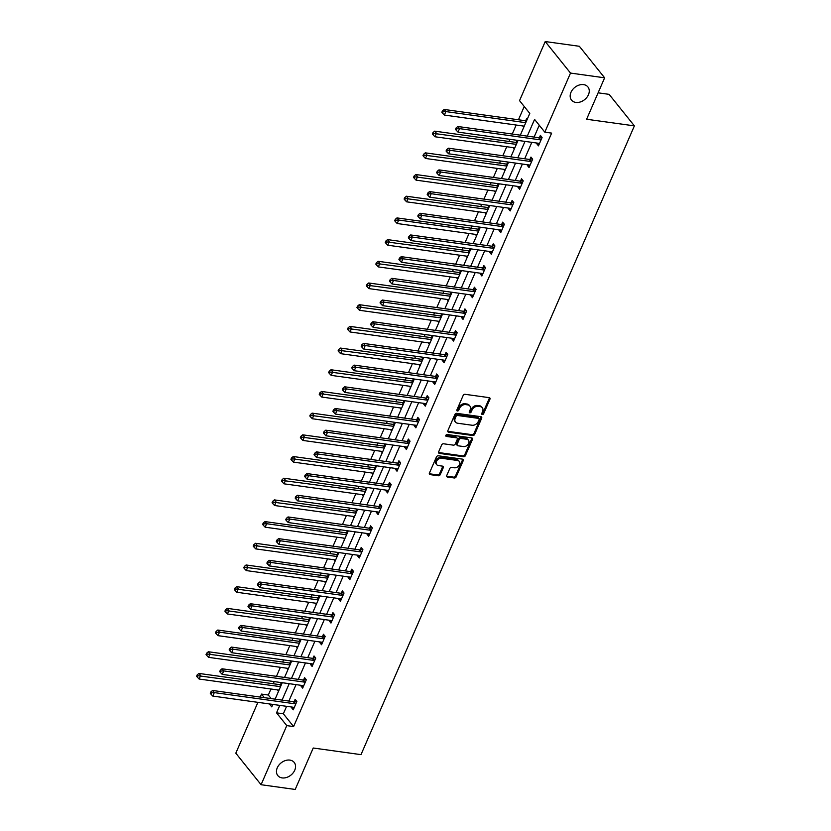 <?xml version="1.0" encoding="UTF-8"?>
<svg xmlns="http://www.w3.org/2000/svg" width="831" height="831" viewBox="0 0 831 831"><rect width="100%" height="100%" fill="white"/><g stroke="black" fill="none" stroke-linecap="round" stroke-linejoin="round"><path stroke-width="1.25" d="M482.292 414.534A1.132 0.841 141.3 0 0 483.642 413.713L489.947 399.202A1.61 1.205 141.3 0 0 489.199 397.654L465.09 394.31A1.61 1.205 141.3 0 0 463.158 395.483L456.853 409.995A1.132 0.841 141.3 0 0 458.722 410.254L459.543 408.374A5.152 3.854 141.3 0 1 465.724 404.604L467.739 404.884A5.152 3.854 141.3 0 1 469.858 406.016A5.152 3.854 141.3 0 1 470.128 409.839L469.307 411.719A1.132 0.841 141.3 0 0 471.187 411.979L471.998 410.099A5.152 3.854 141.3 0 1 478.189 406.328L480.193 406.608A5.152 3.854 141.3 0 1 482.323 407.751A5.152 3.854 141.3 0 1 482.582 411.574L481.772 413.443A1.132 0.841 141.3 0 0 482.292 414.534M481.689 413.693A1.132 0.841 141.3 0 0 482.956 412.851L489.262 398.35A1.61 1.205 141.3 0 0 489.386 397.696M456.77 410.234A1.132 0.841 141.3 0 0 458.037 409.403L458.857 407.522L459.543 408.374M469.235 411.958A1.132 0.841 141.3 0 0 470.502 411.127L471.312 409.247L471.998 410.099M289.874 760.105A10.512 7.843 141.3 0 0 278.852 765.164A10.512 7.843 141.3 0 0 277.803 775.583A10.512 7.843 141.3 0 0 282.135 777.909A10.512 7.843 141.3 0 0 293.156 772.851A10.512 7.843 141.3 0 0 294.205 762.432A10.512 7.843 141.3 0 0 289.874 760.105M583.58 84.617A10.512 7.843 141.3 0 0 572.559 89.675A10.512 7.843 141.3 0 0 571.52 100.094A10.512 7.843 141.3 0 0 575.841 102.421A10.512 7.843 141.3 0 0 586.873 97.362A10.512 7.843 141.3 0 0 587.912 86.943A10.512 7.843 141.3 0 0 583.58 84.617M446.766 475.488A1.61 1.205 141.3 0 0 447.514 477.036L454.277 477.981A1.61 1.205 141.3 0 0 456.209 476.797L463.21 460.696A1.61 1.205 141.3 0 0 462.472 459.138L438.353 455.793A1.61 1.205 141.3 0 0 436.42 456.977L429.419 473.078A1.61 1.205 141.3 0 0 430.167 474.626L438.332 475.768A1.61 1.205 141.3 0 0 440.264 474.584L443.266 467.697A1.61 1.205 141.3 0 0 442.518 466.139L438.467 465.578A4.311 3.22 141.3 0 1 436.69 464.622A4.311 3.22 141.3 0 1 437.116 460.353A4.311 3.22 141.3 0 1 441.645 458.276L457.517 460.478A4.311 3.22 141.3 0 1 459.294 461.434A4.311 3.22 141.3 0 1 458.868 465.713A4.311 3.22 141.3 0 1 454.339 467.78L451.7 467.417A1.61 1.205 141.3 0 0 449.758 468.591L446.766 475.488M520.331 135.173L529.783 113.421L519.541 100.644L545.229 41.55L579.352 46.287L604.636 77.813L586.613 119.249L634.385 125.876L360.997 754.641L313.225 748.014L295.202 789.45L261.079 784.713L235.807 753.187L257.911 702.34M604.636 77.813L570.513 73.076L544.814 132.171L534.572 119.394L527.29 136.139M286.602 706.319L283.35 713.787L293.603 726.564L551.639 133.116L544.814 132.171M293.603 726.564L286.778 725.619L261.079 784.713M472.735 435.527A1.61 1.205 141.3 0 0 474.667 434.353L481.668 418.242A1.61 1.205 141.3 0 0 480.92 416.695L456.811 413.35A1.61 1.205 141.3 0 0 454.879 414.524L447.867 430.635A1.61 1.205 141.3 0 0 448.615 432.182L472.735 435.527L472.05 434.675A1.61 1.205 141.3 0 0 473.982 433.502L480.983 417.391A1.61 1.205 141.3 0 0 481.107 416.736M472.444 439.474L465.443 455.575A1.61 1.205 141.3 0 1 463.501 456.749L439.391 453.404A1.61 1.205 141.3 0 1 438.643 451.856L441.645 444.959A1.61 1.205 141.3 0 1 443.577 443.785L453.352 445.146A1.61 1.205 141.3 0 0 455.284 443.962L457.279 439.391A1.61 1.205 141.3 0 0 456.531 437.844L446.351 436.431A1.132 0.841 141.3 0 1 447.182 434.52L471.696 437.916A1.61 1.205 141.3 0 1 472.444 439.474L471.759 438.623L464.758 454.723L465.443 455.575M634.385 125.876L609.113 94.35L598.102 92.823M539.257 125.242L534.115 137.084M531.819 142.35L524.683 158.773M522.387 164.039L515.251 180.472M512.956 185.729L505.819 202.162M503.524 207.418L496.387 223.851M494.092 229.117L486.956 245.54M484.66 250.806L477.524 267.229M475.239 272.495L468.092 288.928M465.807 294.184L458.66 310.617M456.375 315.873L449.228 332.307M446.943 337.573L439.796 353.996M437.511 359.262L430.365 375.695M428.079 380.951L420.933 397.384M418.647 402.64L411.501 419.073M409.216 424.329L402.069 440.762M399.784 446.029L392.637 462.452M390.352 467.718L383.205 484.151M380.92 489.407L373.773 505.84M371.488 511.096L364.342 527.529M362.056 532.785L354.91 549.218M352.624 554.485L345.478 570.907M343.193 576.174L336.046 592.607M333.761 597.863L326.614 614.296M324.329 619.552L317.182 635.985M314.897 641.241L307.75 657.674M305.465 662.941L298.319 679.363M296.033 684.63L288.887 701.063M537.044 143.067L536.753 143.721L538.467 145.851L542.092 137.51L540.389 135.38L539.412 137.624M527.612 164.767L527.332 165.411L529.035 167.54L532.661 159.199L530.957 157.069L529.981 159.323M518.18 186.456L517.9 187.1L519.604 189.229L523.229 180.888L521.525 178.758L520.549 181.013M508.749 208.145L508.468 208.789L510.172 210.929L513.797 202.577L512.093 200.448L511.117 202.702M499.317 229.834L499.036 230.488L500.74 232.618L504.365 224.277L502.662 222.147L501.685 224.391M489.885 251.523L489.604 252.177L491.308 254.307L494.933 245.966L493.23 243.836L492.253 246.08M480.453 273.222L480.173 273.866L481.876 275.996L485.501 267.655L483.798 265.525L482.821 267.779M471.021 294.912L470.741 295.556L472.444 297.685L476.07 289.344L474.366 287.214L473.39 289.468M461.589 316.601L461.309 317.245L463.012 319.384L466.638 311.033L464.934 308.903L463.958 311.158M452.157 338.29L451.877 338.944L453.581 341.074L457.206 332.732L455.502 330.603L454.526 332.847M442.726 359.989L442.445 360.633L444.149 362.763L447.774 354.422L446.07 352.292L445.094 354.536M433.294 381.678L433.013 382.322L434.717 384.452L438.342 376.111L436.639 373.981L435.662 376.235M423.862 403.367L423.581 404.011L425.285 406.141L428.91 397.8L427.207 395.67L426.23 397.924M414.43 425.057L414.15 425.711L415.853 427.84L419.478 419.489L417.775 417.359L416.798 419.613M404.998 446.746L404.718 447.4L406.421 449.529L410.047 441.188L408.343 439.059L407.367 441.303M395.566 468.445L395.286 469.089L396.989 471.219L400.615 462.877L398.911 460.748L397.935 462.992M386.135 490.134L385.854 490.778L387.558 492.908L391.193 484.566L389.479 482.437L388.503 484.691M376.703 511.823L376.422 512.467L378.126 514.597L381.761 506.256L380.047 504.126L379.071 506.38M367.271 533.512L366.99 534.167L368.694 536.296L372.33 527.945L370.616 525.815L369.639 528.069M357.839 555.201L357.559 555.856L359.262 557.985L362.898 549.644L361.184 547.515L360.207 549.758M348.407 576.901L348.127 577.545L349.83 579.674L353.466 571.333L351.752 569.204L350.775 571.448M338.975 598.59L338.695 599.234L340.398 601.364L344.034 593.022L342.32 590.893L341.344 593.147M329.543 620.279L329.263 620.923L330.967 623.053L334.602 614.711L332.888 612.582L331.912 614.836M320.112 641.968L319.831 642.623L321.535 644.752L325.17 636.401L323.456 634.271L322.48 636.525M310.68 663.657L310.399 664.312L312.103 666.441L315.738 658.1L314.025 655.971L313.048 658.214M301.248 685.357L300.967 686.001L302.671 688.13L306.307 679.789L304.593 677.66L303.616 679.903M291.816 707.046L291.536 707.69L293.25 709.819L296.875 701.478L295.161 699.349L294.184 701.603M524.226 106.493L518.461 119.768M516.176 125.034L512.249 134.051M509.964 139.317L509.029 141.457M506.744 146.723L502.817 155.74M500.532 161.006L499.597 163.156M497.312 168.413L493.385 177.439M491.1 182.695L490.165 184.846M487.88 190.102L483.954 199.128M481.668 204.384L480.734 206.535M478.448 211.801L474.522 220.817M472.237 226.074L471.302 228.224M469.016 233.49L465.09 242.507M462.805 247.773L461.87 249.913M459.585 255.179L455.658 264.196M453.373 269.462L452.438 271.612M450.153 276.868L446.226 285.895M443.941 291.151L443.006 293.301M440.721 298.558L436.794 307.584M434.509 312.84L433.574 314.991M431.289 320.257L427.363 329.273M425.077 334.54L424.142 336.68M421.857 341.946L417.931 350.962M415.645 356.229L414.711 358.369M412.425 363.635L408.499 372.652M406.214 377.918L405.279 380.068M402.993 385.324L399.067 394.351M396.782 399.607L395.847 401.757M393.562 407.013L389.635 416.04M387.35 421.296L386.415 423.446M384.13 428.713L380.203 437.729M377.918 442.996L376.983 445.136M374.698 450.402L370.771 459.418M368.486 464.685L367.551 466.825M365.266 472.091L361.34 481.107M359.054 486.374L358.119 488.524M355.834 493.78L351.908 502.807M349.622 508.063L348.688 510.213M346.402 515.469L342.476 524.496M340.191 529.752L339.256 531.902M336.971 537.169L333.044 546.185M330.759 551.452L329.824 553.591M327.539 558.858L323.612 567.874M321.327 573.141L320.392 575.291M318.107 580.547L314.18 589.563M311.895 594.83L310.96 596.98M308.675 602.236L304.759 611.263M302.463 616.519L301.528 618.669M299.243 623.925L295.327 632.952M293.031 638.208L292.096 640.358M289.811 645.625L285.895 654.641M283.6 659.907L282.665 662.047M280.379 667.314L276.463 676.33M274.168 681.597L273.233 683.747M270.948 689.003L268.32 695.038L271.176 698.601M527.321 119.093L526.719 118.334L525.743 120.588M523.374 126.032L523.696 127.434M517.162 140.314L516.311 142.278M513.942 147.721L514.264 149.123M507.731 162.003L506.879 163.967M504.51 169.41L504.833 170.812M498.299 183.693L497.447 185.656M495.079 191.109L495.401 192.501M488.867 205.392L488.015 207.355M485.647 212.798L485.969 214.201M479.435 227.081L478.583 229.044M476.215 234.487L476.537 235.89M470.003 248.77L469.151 250.733M466.783 256.177L467.105 257.579M460.571 270.459L459.72 272.423M457.351 277.866L457.673 279.268M451.14 292.148L450.288 294.122M447.919 299.565L448.241 300.957M441.718 313.848L440.856 315.811M438.488 321.254L438.81 322.657M432.286 335.537L431.424 337.5M429.056 342.943L429.378 344.346M422.854 357.226L421.992 359.189M419.624 364.632L419.946 366.035M413.423 378.915L412.56 380.878M410.192 386.322L410.514 387.724M403.991 400.604L403.128 402.578M400.76 408.021L401.082 409.413M394.559 422.304L393.697 424.267M391.339 429.71L391.65 431.112M385.127 443.993L384.265 445.956M381.907 451.399L382.218 452.802M375.695 465.682L374.833 467.645M372.475 473.088L372.787 474.491M366.263 487.371L365.401 489.334M363.043 494.777L363.355 496.18M356.831 509.06L355.969 511.034M353.611 516.477L353.933 517.869M347.4 530.76L346.548 532.723M344.179 538.166L344.501 539.568M337.968 552.449L337.116 554.412M334.748 559.855L335.07 561.257M328.536 574.138L327.684 576.101M325.316 581.544L325.638 582.947M319.104 595.827L318.252 597.79M315.884 603.233L316.206 604.636M309.672 617.516L308.82 619.49M306.452 624.933L306.774 626.325M300.24 639.216L299.389 641.179M297.02 646.622L297.342 648.024M290.808 660.905L289.957 662.868M287.588 668.311L287.91 669.713M281.377 682.594L280.525 684.557M278.156 690L278.478 691.402M545.229 41.55L570.513 73.076M260.207 697.074L261.495 694.093L264.351 697.656M268.32 695.038L261.495 694.093M269.389 703.93L271.747 706.88L272.817 704.408M275.113 699.141L282.249 682.718M284.545 677.452L291.681 661.029M293.977 655.763L301.113 639.33M303.408 634.074L310.545 617.641M312.83 612.385L319.977 595.952M322.262 590.685L329.408 574.263M331.694 568.996L338.84 552.573M341.125 547.307L348.272 530.874M350.557 525.618L357.704 509.185M359.989 503.929L367.136 487.496M369.421 482.229L376.568 465.807M378.853 460.54L386 444.118M388.285 438.851L395.431 422.418M397.717 417.162L404.863 400.729M407.148 395.473L414.295 379.04M416.58 373.773L423.727 357.351M426.012 352.084L433.159 335.651M435.444 330.395L442.591 313.962M444.876 308.706L452.022 292.273M454.308 287.017L461.454 270.584M463.74 265.318L470.886 248.895M473.171 243.628L480.318 227.195M482.603 221.939L489.75 205.506M492.035 200.25L499.182 183.817M501.467 178.561L508.614 162.128M510.899 156.862L518.045 140.439M279.777 705.374L276.526 712.842L286.778 725.619M524.995 141.405L517.858 157.828M515.563 163.094L508.427 179.517M506.131 184.783L498.995 201.216M496.699 206.472L489.563 222.905M487.267 228.161L480.131 244.594M477.846 249.861L470.699 266.284M468.414 271.55L461.267 287.983M458.982 293.239L451.835 309.672M449.55 314.928L442.404 331.361M440.118 336.617L432.972 353.05M430.687 358.317L423.54 374.739M421.255 380.006L414.108 396.439M411.823 401.695L404.676 418.128M402.391 423.384L395.244 439.817M392.959 445.073L385.813 461.506M383.527 466.773L376.381 483.195M374.095 488.462L366.949 504.895M364.664 510.151L357.517 526.584M355.232 531.84L348.085 548.273M345.8 553.529L338.653 569.962M336.368 575.229L329.221 591.651M326.936 596.918L319.79 613.351M317.504 618.607L310.358 635.04M308.072 640.296L300.926 656.729M298.641 661.995L291.494 678.418M289.209 683.684L282.062 700.107M283.35 713.787L276.526 712.842M523.094 126.676L523.966 126.8M536.753 143.721L539.246 144.064M527.332 165.411L529.814 165.753M513.662 148.375L514.534 148.489M517.9 187.1L520.383 187.442M504.23 170.064L505.113 170.178M508.468 208.789L510.951 209.142M494.798 191.753L495.681 191.878M499.036 230.488L501.519 230.831M485.366 213.442L486.249 213.567M489.604 252.177L492.087 252.52M475.934 235.131L476.817 235.256M480.173 273.866L482.655 274.209M466.503 256.831L467.386 256.945M470.741 295.556L473.223 295.898M457.071 278.52L457.954 278.645M461.309 317.245L463.791 317.598M447.639 300.209L448.522 300.334M451.877 338.944L454.36 339.287M438.207 321.898L439.09 322.023M442.445 360.633L444.928 360.976M428.775 343.587L429.658 343.712M433.013 382.322L435.496 382.665M419.343 365.287L420.226 365.401M423.581 404.011L426.064 404.365M409.912 386.976L410.794 387.101M414.15 425.711L416.632 426.054M400.48 408.665L401.363 408.79M404.718 447.4L407.2 447.743M391.048 430.354L391.931 430.479M395.286 469.089L397.769 469.432M381.616 452.043L382.499 452.168M385.854 490.778L388.337 491.121M372.184 473.743L373.067 473.857M376.422 512.467L378.905 512.82M362.752 495.432L363.635 495.556M366.99 534.167L369.473 534.51M353.32 517.121L354.203 517.246M357.559 555.856L360.041 556.199M343.889 538.81L344.772 538.935M348.127 577.545L350.609 577.888M334.467 560.499L335.34 560.624M338.695 599.234L341.177 599.577M325.035 582.199L325.908 582.313M329.263 620.923L331.746 621.276M315.603 603.888L316.476 604.012M319.831 642.623L322.314 642.965M306.172 625.577L307.044 625.701M310.399 664.312L312.882 664.655M296.74 647.266L297.612 647.391M300.967 686.001L303.45 686.344M287.308 668.955L288.18 669.08M291.536 707.69L294.018 708.033M277.876 690.654L278.749 690.769M482.323 407.751L481.637 406.899A5.152 3.854 141.3 0 0 479.508 405.757L480.193 406.608M471.312 409.247A5.152 3.854 141.3 0 1 477.503 405.476L479.508 405.757M469.858 406.016L469.172 405.164A5.152 3.854 141.3 0 0 467.053 404.032L467.739 404.884M458.857 407.522A5.152 3.854 141.3 0 1 465.038 403.752L467.053 404.032M447.753 431.289A1.61 1.205 141.3 0 0 447.94 431.331L472.05 434.675M479.144 419.489A1.132 0.841 141.3 0 0 478.614 418.398L457.455 415.469A1.132 0.841 141.3 0 0 456.094 416.289L455.232 418.273A5.152 3.854 141.3 0 0 455.502 422.086A5.152 3.854 141.3 0 0 457.621 423.228L472.091 425.243A5.152 3.854 141.3 0 0 478.282 421.462L479.144 419.489M479.082 418.647L478.396 417.796A1.132 0.841 141.3 0 0 477.939 417.546L478.614 418.398M455.502 422.086L454.817 421.234A5.152 3.854 141.3 0 1 454.557 417.411L455.419 415.438A1.132 0.841 141.3 0 1 456.77 414.617L477.939 417.546M438.519 452.511A1.61 1.205 141.3 0 0 438.706 452.552L462.825 455.897A1.61 1.205 141.3 0 0 464.758 454.723M457.195 438.197L456.51 437.345A1.61 1.205 141.3 0 0 455.845 436.992L445.748 435.589M463.501 446.548A4.311 3.22 141.3 0 0 468.03 444.481A4.311 3.22 141.3 0 0 468.455 440.201A4.311 3.22 141.3 0 0 466.679 439.246L461.08 438.477A1.61 1.205 141.3 0 0 459.148 439.651L457.164 444.221A1.61 1.205 141.3 0 0 457.912 445.769L463.501 446.548M468.455 440.201L467.77 439.35A4.311 3.22 141.3 0 0 465.994 438.394L466.679 439.246M457.247 445.416L456.562 444.564A1.61 1.205 141.3 0 1 456.479 443.37L458.473 438.799A1.61 1.205 141.3 0 1 460.405 437.625L465.994 438.394M471.759 438.623A1.61 1.205 141.3 0 0 471.883 437.958M459.294 461.434L458.608 460.582A4.311 3.22 141.3 0 0 456.832 459.626L457.517 460.478M436.69 464.622L436.005 463.771A4.311 3.22 141.3 0 1 436.431 459.501A4.311 3.22 141.3 0 1 440.96 457.424L456.832 459.626M429.295 473.732A1.61 1.205 141.3 0 0 429.482 473.774L437.657 474.917A1.61 1.205 141.3 0 0 439.589 473.732L442.58 466.845A1.61 1.205 141.3 0 0 442.705 466.181M446.642 476.142A1.61 1.205 141.3 0 0 446.829 476.184L453.591 477.129A1.61 1.205 141.3 0 0 455.523 475.945L462.535 459.844A1.61 1.205 141.3 0 0 462.649 459.179M526.781 120.35L525.504 120.64A1.641 1.226 -38.7 0 1 524.953 120.672L444.149 109.453L445.863 111.583L444.346 115.062L524.257 126.156M525.763 122.676L445.863 111.583L443.12 111.749L442.435 110.897L441.832 112.278L442.518 113.13L443.12 111.749M444.346 115.062L442.518 113.13M442.435 110.897L444.149 109.453M540.327 139.847L538.623 137.707L457.819 126.499L459.522 128.628L540.327 139.847A1.641 1.226 141.3 0 0 540.877 139.816L541.116 139.753M456.78 128.784L456.105 127.932L455.492 129.324L456.177 130.176L456.78 128.784L459.522 128.628L458.016 132.108L538.81 143.316A1.641 1.226 141.3 0 1 539.277 143.493L539.444 143.597M538.623 137.707A1.641 1.226 141.3 0 0 539.174 137.686L541.76 137.084M457.819 126.499L456.105 127.932M456.177 130.176L458.016 132.108M517.349 142.039L516.072 142.33A1.641 1.226 -38.7 0 1 515.521 142.361L434.717 131.153L436.431 133.282L434.914 136.751L514.825 147.845M516.331 144.365L433.689 133.438L433.003 132.586L432.4 133.978L433.086 134.83L433.689 133.438M434.914 136.751L433.086 134.83M433.003 132.586L434.717 131.153M507.918 163.728L506.64 164.029A1.641 1.226 -38.7 0 1 506.089 164.05L425.285 152.842L426.999 154.971L425.482 158.451L505.393 169.534M506.9 166.055L424.257 155.127L423.571 154.275L422.969 155.667L423.654 156.519L424.257 155.127M425.482 158.451L423.654 156.519M423.571 154.275L425.285 152.842M530.895 161.536L529.191 159.407L448.387 148.188L450.09 150.318L530.895 161.536A1.641 1.226 141.3 0 0 531.445 161.505L531.684 161.453M447.348 150.473L446.673 149.622L446.06 151.013L446.746 151.865L447.348 150.473L450.09 150.318L448.584 153.797L529.378 165.005A1.641 1.226 141.3 0 1 529.846 165.182L530.012 165.286M529.191 159.407A1.641 1.226 141.3 0 0 529.742 159.375L532.328 158.783M448.387 148.188L446.673 149.622M446.746 151.865L448.584 153.797M521.463 183.225L519.759 181.096L438.955 169.877L440.659 172.007L521.463 183.225A1.641 1.226 141.3 0 0 522.013 183.194L522.252 183.142M437.916 172.173L437.241 171.321L436.628 172.703L437.314 173.554L437.916 172.173L440.659 172.007L439.152 175.486L519.946 186.705A1.641 1.226 141.3 0 1 520.414 186.871L520.58 186.985M519.759 181.096A1.641 1.226 141.3 0 0 520.31 181.065L522.896 180.472M438.955 169.877L437.241 171.321M437.314 173.554L439.152 175.486M498.486 185.427L497.208 185.718A1.641 1.226 -38.7 0 1 496.658 185.749L415.853 174.531L417.567 176.66L416.051 180.14L495.962 191.223M497.468 187.754L414.825 176.816L414.139 175.964L413.537 177.356L414.222 178.208L414.825 176.816M416.051 180.14L414.222 178.208M414.139 175.964L415.853 174.531M489.054 207.116L487.776 207.407A1.641 1.226 -38.7 0 1 487.226 207.438L406.421 196.22L408.135 198.349L406.619 201.829L486.53 212.923M488.036 209.443L405.393 198.505L404.707 197.653L404.105 199.045L404.79 199.897L405.393 198.505M406.619 201.829L404.79 199.897M404.707 197.653L406.421 196.22M479.622 228.805L478.344 229.096A1.641 1.226 -38.7 0 1 477.794 229.127L396.989 217.909L398.703 220.038L397.187 223.518L477.098 234.612M478.604 231.132L398.703 220.038L395.961 220.205L395.276 219.353L394.673 220.734L395.359 221.597L395.961 220.205M397.187 223.518L395.359 221.597M395.276 219.353L396.989 217.909M512.031 204.914L510.327 202.785L429.523 191.577L431.227 193.706L512.031 204.914A1.641 1.226 141.3 0 0 512.582 204.883L512.82 204.831M428.484 193.862L427.809 193.01L427.207 194.402L427.882 195.254L428.484 193.862L431.227 193.706L429.72 197.176L510.525 208.394A1.641 1.226 141.3 0 1 510.982 208.56L511.148 208.674M510.327 202.785A1.641 1.226 141.3 0 0 510.878 202.754L513.465 202.162M429.523 191.577L427.809 193.01M427.882 195.254L429.72 197.176M502.599 226.603L500.896 224.474L420.091 213.266L421.795 215.395L502.599 226.603A1.641 1.226 141.3 0 0 503.15 226.572L503.389 226.52M419.063 215.551L418.377 214.699L417.775 216.091L418.45 216.943L419.063 215.551L421.795 215.395L420.289 218.865L501.093 230.083A1.641 1.226 141.3 0 1 501.55 230.249L501.716 230.364M500.896 224.474A1.641 1.226 141.3 0 0 501.446 224.443L504.033 223.851M420.091 213.266L418.377 214.699M418.45 216.943L420.289 218.865M493.167 248.303L491.464 246.163L410.659 234.955L412.363 237.084L493.167 248.303A1.641 1.226 141.3 0 0 493.718 248.272L493.957 248.209M409.631 237.24L408.945 236.388L408.343 237.78L409.018 238.632L409.631 237.24L412.363 237.084L410.857 240.564L491.661 251.772A1.641 1.226 141.3 0 1 492.118 251.949L492.284 252.053M491.464 246.163A1.641 1.226 141.3 0 0 492.014 246.142L494.601 245.54M410.659 234.955L408.945 236.388M409.018 238.632L410.857 240.564M470.19 250.495L468.913 250.785A1.641 1.226 -38.7 0 1 468.362 250.817L387.558 239.608L389.272 241.738L387.755 245.207L467.666 256.301M469.172 252.821L386.529 241.894L385.844 241.042L385.241 242.434L385.927 243.286L386.529 241.894M387.755 245.207L385.927 243.286M385.844 241.042L387.558 239.608M483.735 269.992L482.032 267.862L401.228 256.644L402.931 258.773L483.735 269.992A1.641 1.226 141.3 0 0 484.286 269.961L484.525 269.909M400.199 258.929L399.514 258.077L398.911 259.469L399.586 260.321L400.199 258.929L402.931 258.773L401.425 262.253L482.229 273.461A1.641 1.226 141.3 0 1 482.686 273.638L482.853 273.742M482.032 267.862A1.641 1.226 141.3 0 0 482.582 267.831L485.169 267.239M401.228 256.644L399.514 258.077M399.586 260.321L401.425 262.253M460.758 272.184L459.491 272.485A1.641 1.226 -38.7 0 1 458.93 272.506L378.136 261.298L379.84 263.427L378.323 266.907L458.234 277.99M459.74 274.51L377.097 263.583L376.412 262.731L375.809 264.123L376.495 264.975L377.097 263.583M378.323 266.907L376.495 264.975M376.412 262.731L378.136 261.298M474.304 291.681L472.6 289.552L391.796 278.333L393.499 280.463L474.304 291.681A1.641 1.226 141.3 0 0 474.854 291.65L475.093 291.598M390.767 280.629L390.082 279.777L389.479 281.158L390.155 282.01L390.767 280.629L393.499 280.463L391.993 283.942L472.797 295.161A1.641 1.226 141.3 0 1 473.255 295.327L473.421 295.441M472.6 289.552A1.641 1.226 141.3 0 0 473.151 289.52L475.737 288.928M391.796 278.333L390.082 279.777M390.155 282.01L391.993 283.942M451.326 293.883L450.059 294.174A1.641 1.226 -38.7 0 1 449.498 294.205L368.704 282.987L370.408 285.116L368.891 288.596L448.802 299.679M450.309 296.21L367.666 285.272L366.98 284.42L366.378 285.812L367.063 286.664L367.666 285.272M368.891 288.596L367.063 286.664M366.98 284.42L368.704 282.987M464.872 313.37L463.168 311.241L382.364 300.033L384.067 302.162L464.872 313.37A1.641 1.226 141.3 0 0 465.422 313.339L465.661 313.287M381.336 302.318L380.65 301.466L380.047 302.858L380.723 303.71L381.336 302.318L384.067 302.162L382.561 305.631L463.366 316.85A1.641 1.226 141.3 0 1 463.823 317.016L463.989 317.13M463.168 311.241A1.641 1.226 141.3 0 0 463.719 311.21L466.305 310.617M382.364 300.033L380.65 301.466M380.723 303.71L382.561 305.631M441.895 315.572L440.627 315.863A1.641 1.226 -38.7 0 1 440.066 315.894L359.272 304.676L360.976 306.805L359.459 310.285L439.37 321.379M440.877 317.899L358.234 306.961L357.548 306.109L356.946 307.501L357.631 308.353L358.234 306.961M359.459 310.285L357.631 308.353M357.548 306.109L359.272 304.676M455.44 335.059L453.736 332.93L372.932 321.722L374.636 323.851L455.44 335.059A1.641 1.226 141.3 0 0 455.99 335.038L456.229 334.976M371.904 324.007L371.218 323.155L370.616 324.547L371.291 325.399L371.904 324.007L374.636 323.851L373.129 327.321L453.934 338.539A1.641 1.226 141.3 0 1 454.401 338.716L454.557 338.819M453.736 332.93A1.641 1.226 141.3 0 0 454.287 332.899L456.873 332.307M372.932 321.722L371.218 323.155M371.291 325.399L373.129 327.321M432.463 337.261L431.196 337.552A1.641 1.226 -38.7 0 1 430.635 337.583L349.841 326.365L351.544 328.505L350.038 331.974L429.939 343.068M431.445 339.588L348.802 328.661L348.116 327.809L347.514 329.201L348.199 330.052L348.802 328.661M350.038 331.974L348.199 330.052M348.116 327.809L349.841 326.365M446.008 356.759L444.305 354.629L363.5 343.411L365.204 345.54L446.008 356.759A1.641 1.226 141.3 0 0 446.559 356.728L446.798 356.665M362.472 345.696L361.786 344.844L361.184 346.236L361.859 347.088L362.472 345.696L365.204 345.54L363.698 349.02L444.502 360.228A1.641 1.226 141.3 0 1 444.969 360.405L445.125 360.509M444.305 354.629A1.641 1.226 141.3 0 0 444.855 354.598L447.442 353.996M363.5 343.411L361.786 344.844M361.859 347.088L363.698 349.02M423.031 358.95L421.764 359.241A1.641 1.226 -38.7 0 1 421.203 359.272L340.409 348.064L342.112 350.194L340.606 353.663L420.507 364.757M422.013 361.277L339.37 350.35L338.684 349.498L338.082 350.89L338.768 351.742L339.37 350.35M340.606 353.663L338.768 351.742M338.684 349.498L340.409 348.064M436.576 378.448L434.873 376.318L354.068 365.1L355.772 367.229L436.576 378.448A1.641 1.226 141.3 0 0 437.127 378.417L437.366 378.365M353.04 367.385L352.354 366.533L351.752 367.925L352.427 368.777L353.04 367.385L355.772 367.229L354.266 370.709L435.07 381.917A1.641 1.226 141.3 0 1 435.537 382.094L435.693 382.198M434.873 376.318A1.641 1.226 141.3 0 0 435.423 376.287L438.01 375.695M354.068 365.1L352.354 366.533M352.427 368.777L354.266 370.709M413.599 380.64L412.332 380.941A1.641 1.226 -38.7 0 1 411.771 380.962L330.977 369.753L332.68 371.883L331.174 375.363L411.075 386.446M412.581 382.977L329.938 372.039L329.253 371.187L328.65 372.579L329.336 373.431L329.938 372.039M331.174 375.363L329.336 373.431M329.253 371.187L330.977 369.753M427.144 400.137L425.441 398.007L344.636 386.789L346.34 388.918L427.144 400.137A1.641 1.226 141.3 0 0 427.695 400.106L427.934 400.054M343.608 389.085L342.923 388.233L342.32 389.614L342.995 390.466L343.608 389.085L346.34 388.918L344.834 392.398L425.638 403.617A1.641 1.226 141.3 0 1 426.106 403.783L426.261 403.897M425.441 398.007A1.641 1.226 141.3 0 0 425.991 397.976L428.578 397.384M344.636 386.789L342.923 388.233M342.995 390.466L344.834 392.398M404.167 402.339L402.9 402.63A1.641 1.226 -38.7 0 1 402.339 402.661L321.545 391.443L323.249 393.572L321.742 397.052L401.643 408.135M403.149 404.666L320.506 393.728L319.831 392.876L319.218 394.268L319.904 395.12L320.506 393.728M321.742 397.052L319.904 395.12M319.831 392.876L321.545 391.443M417.713 421.826L416.009 419.697L335.205 408.488L336.919 410.618L417.713 421.826A1.641 1.226 141.3 0 0 418.273 421.795L418.502 421.743M334.176 410.774L333.491 409.922L332.888 411.314L333.574 412.166L334.176 410.774L336.919 410.618L335.402 414.087L416.206 425.306A1.641 1.226 141.3 0 1 416.674 425.472L416.83 425.586M416.009 419.697A1.641 1.226 141.3 0 0 416.56 419.665L419.146 419.073M335.205 408.488L333.491 409.922M333.574 412.166L335.402 414.087M394.735 424.028L393.468 424.319A1.641 1.226 -38.7 0 1 392.907 424.35L312.113 413.132L313.817 415.261L312.311 418.741L392.211 429.835M393.717 426.355L311.074 415.417L310.399 414.565L309.786 415.957L310.472 416.809L311.074 415.417M312.311 418.741L310.472 416.809M310.399 414.565L312.113 413.132M408.281 443.515L406.577 441.386L325.773 430.178L327.487 432.307L408.281 443.515A1.641 1.226 141.3 0 0 408.842 443.494L409.07 443.432M324.744 432.463L324.059 431.611L323.456 433.003L324.142 433.855L324.744 432.463L327.487 432.307L325.97 435.776L406.775 446.995A1.641 1.226 141.3 0 1 407.242 447.171L407.398 447.275M406.577 441.386A1.641 1.226 141.3 0 0 407.128 441.354L409.714 440.762M325.773 430.178L324.059 431.611M324.142 433.855L325.97 435.776M385.304 445.717L384.036 446.008A1.641 1.226 -38.7 0 1 383.475 446.039L302.681 434.821L304.385 436.961L302.879 440.43L382.779 451.524M384.286 448.044L301.643 437.116L300.967 436.265L300.355 437.657L301.04 438.508L301.643 437.116M302.879 440.43L301.04 438.508M300.967 436.265L302.681 434.821M398.849 465.215L397.145 463.085L316.341 451.867L318.055 453.996L398.849 465.215A1.641 1.226 141.3 0 0 399.41 465.183L399.638 465.131M315.313 454.152L314.627 453.3L314.025 454.692L314.71 455.544L315.313 454.152L318.055 453.996L316.538 457.476L397.343 468.684A1.641 1.226 141.3 0 1 397.81 468.861L397.966 468.964M397.145 463.085A1.641 1.226 141.3 0 0 397.696 463.054L400.282 462.452M316.341 451.867L314.627 453.3M314.71 455.544L316.538 457.476M375.872 467.406L374.604 467.697A1.641 1.226 -38.7 0 1 374.043 467.728L293.25 456.52L294.953 458.65L293.447 462.119L373.348 473.213M374.854 469.733L292.211 458.805L291.536 457.954L290.923 459.346L291.608 460.197L292.211 458.805M293.447 462.119L291.608 460.197M291.536 457.954L293.25 456.52M389.417 486.904L387.713 484.774L306.909 473.556L308.623 475.685L389.417 486.904A1.641 1.226 141.3 0 0 389.978 486.873L390.206 486.821M305.881 475.841L305.195 474.989L304.593 476.381L305.278 477.233L305.881 475.841L308.623 475.685L307.106 479.165L387.911 490.373A1.641 1.226 141.3 0 1 388.378 490.55L388.534 490.664M387.713 484.774A1.641 1.226 141.3 0 0 388.264 484.743L390.85 484.151M306.909 473.556L305.195 474.989M305.278 477.233L307.106 479.165M366.44 489.095L365.173 489.397A1.641 1.226 -38.7 0 1 364.612 489.417L283.818 478.209L285.521 480.339L284.015 483.819L363.916 494.902M365.422 491.433L282.779 480.495L282.104 479.643L281.491 481.035L282.176 481.887L282.779 480.495M284.015 483.819L282.176 481.887M282.104 479.643L283.818 478.209M379.985 508.593L378.282 506.463L297.477 495.245L299.191 497.374L379.985 508.593A1.641 1.226 141.3 0 0 380.546 508.562L380.775 508.51M296.449 497.54L295.763 496.689L295.161 498.07L295.846 498.922L296.449 497.54L299.191 497.374L297.675 500.854L378.479 512.073A1.641 1.226 141.3 0 1 378.946 512.239L379.113 512.353M378.282 506.463A1.641 1.226 141.3 0 0 378.832 506.432L381.419 505.84M297.477 495.245L295.763 496.689M295.846 498.922L297.675 500.854M357.008 510.795L355.741 511.086A1.641 1.226 -38.7 0 1 355.19 511.117L274.386 499.898L276.089 502.028L274.583 505.508L354.484 516.591M356 513.122L273.347 502.184L272.672 501.332L272.059 502.724L272.745 503.576L273.347 502.184M274.583 505.508L272.745 503.576M272.672 501.332L274.386 499.898M370.553 530.282L368.85 528.152L288.045 516.944L289.759 519.074L370.553 530.282A1.641 1.226 141.3 0 0 371.114 530.251L371.343 530.199M287.017 519.23L286.331 518.378L285.729 519.77L286.415 520.621L287.017 519.23L289.759 519.074L288.243 522.543L369.047 533.762A1.641 1.226 141.3 0 1 369.515 533.928L369.681 534.042M368.85 528.152A1.641 1.226 141.3 0 0 369.4 528.121L371.987 527.529M288.045 516.944L286.331 518.378M286.415 520.621L288.243 522.543M347.576 532.484L346.309 532.775A1.641 1.226 -38.7 0 1 345.758 532.806L264.954 521.588L266.658 523.717L265.151 527.197L345.052 538.291M346.569 534.811L266.658 523.717L263.915 523.883L263.24 523.021L262.627 524.413L263.313 525.265L263.915 523.883M265.151 527.197L263.313 525.265M263.24 523.021L264.954 521.588M361.121 551.971L359.418 549.842L278.614 538.633L280.327 540.763L361.121 551.971A1.641 1.226 141.3 0 0 361.682 551.95L361.911 551.888M277.585 540.919L276.9 540.067L276.297 541.459L276.983 542.311L277.585 540.919L280.327 540.763L278.811 544.232L359.615 555.451A1.641 1.226 141.3 0 1 360.083 555.627L360.249 555.731M359.418 549.842A1.641 1.226 141.3 0 0 359.968 549.81L362.555 549.218M278.614 538.633L276.9 540.067M276.983 542.311L278.811 544.232M338.144 554.173L336.877 554.464A1.641 1.226 -38.7 0 1 336.326 554.495L255.522 543.277L257.226 545.416L255.719 548.886L335.62 559.98M337.137 556.5L254.483 545.572L253.808 544.721L253.195 546.112L253.881 546.964L254.483 545.572M255.719 548.886L253.881 546.964M253.808 544.721L255.522 543.277M351.69 573.67L349.986 571.541L269.182 560.323L270.896 562.452L351.69 573.67A1.641 1.226 141.3 0 0 352.251 573.639L352.479 573.587M268.153 562.608L267.468 561.756L266.865 563.148L267.551 564L268.153 562.608L270.896 562.452L269.379 565.932L350.183 577.14A1.641 1.226 141.3 0 1 350.651 577.316L350.817 577.42M349.986 571.541A1.641 1.226 141.3 0 0 350.537 571.51L353.123 570.907M269.182 560.323L267.468 561.756M267.551 564L269.379 565.932M328.712 575.862L327.445 576.153A1.641 1.226 -38.7 0 1 326.895 576.184L246.09 564.976L247.794 567.106L246.288 570.575L326.188 581.669M327.705 578.189L245.052 567.261L244.376 566.41L243.763 567.802L244.449 568.653L245.052 567.261M246.288 570.575L244.449 568.653M244.376 566.41L246.09 564.976M342.258 595.36L340.554 593.23L259.75 582.012L261.464 584.141L342.258 595.36A1.641 1.226 141.3 0 0 342.819 595.328L343.047 595.276M258.721 584.297L258.036 583.445L257.433 584.837L258.119 585.689L258.721 584.297L261.464 584.141L259.947 587.621L340.752 598.829A1.641 1.226 141.3 0 1 341.219 599.006L341.385 599.12M340.554 593.23A1.641 1.226 141.3 0 0 341.105 593.199L343.691 592.607M259.75 582.012L258.036 583.445M258.119 585.689L259.947 587.621M319.281 597.562L318.013 597.853A1.641 1.226 -38.7 0 1 317.463 597.873L236.658 586.665L238.362 588.795L236.856 592.274L316.756 603.358M318.273 599.889L235.62 588.95L234.944 588.099L234.342 589.491L235.017 590.342L235.62 588.95M236.856 592.274L235.017 590.342M234.944 588.099L236.658 586.665M332.826 617.049L331.122 614.919L250.318 603.701L252.032 605.83L332.826 617.049A1.641 1.226 141.3 0 0 333.387 617.018L333.615 616.966M249.29 605.996L248.604 605.145L248.002 606.526L248.687 607.378L249.29 605.996L252.032 605.83L250.515 609.31L331.32 620.528A1.641 1.226 141.3 0 1 331.787 620.695L331.953 620.809M331.122 614.919A1.641 1.226 141.3 0 0 331.673 614.888L334.259 614.296M250.318 603.701L248.604 605.145M248.687 607.378L250.515 609.31M309.849 619.251L308.581 619.542A1.641 1.226 -38.7 0 1 308.031 619.573L227.227 608.354L228.93 610.484L227.424 613.964L307.325 625.047M308.841 621.578L226.198 610.64L225.513 609.788L224.91 611.18L225.585 612.032L226.198 610.64M227.424 613.964L225.585 612.032M225.513 609.788L227.227 608.354M323.394 638.738L321.69 636.608L240.886 625.4L242.6 627.53L323.394 638.738A1.641 1.226 141.3 0 0 323.955 638.707L324.183 638.655M239.858 627.685L239.172 626.834L238.57 628.226L239.255 629.077L239.858 627.685L242.6 627.53L241.083 630.999L321.888 642.218A1.641 1.226 141.3 0 1 322.355 642.384L322.521 642.498M321.69 636.608A1.641 1.226 141.3 0 0 322.241 636.577L324.828 635.985M240.886 625.4L239.172 626.834M239.255 629.077L241.083 630.999M300.417 640.94L299.15 641.231A1.641 1.226 -38.7 0 1 298.599 641.262L217.795 630.043L219.498 632.173L217.992 635.653L297.893 646.747M299.409 643.267L219.498 632.173L216.766 632.339L216.081 631.487L215.478 632.869L216.153 633.721L216.766 632.339M217.992 635.653L216.153 633.721M216.081 631.487L217.795 630.043M313.973 660.427L312.259 658.297L231.454 647.089L233.168 649.219L313.973 660.427A1.641 1.226 141.3 0 0 314.523 660.406L314.752 660.344M230.426 649.375L229.74 648.523L229.138 649.915L229.823 650.766L230.426 649.375L233.168 649.219L231.652 652.699L312.456 663.907A1.641 1.226 141.3 0 1 312.923 664.083L313.09 664.187M312.259 658.297A1.641 1.226 141.3 0 0 312.809 658.277L315.396 657.674M231.454 647.089L229.74 648.523M229.823 650.766L231.652 652.699M290.985 662.629L289.718 662.92A1.641 1.226 -38.7 0 1 289.167 662.951L208.363 651.743L210.066 653.872L208.56 657.342L288.461 668.436M289.977 664.956L207.335 654.028L206.649 653.176L206.046 654.568L206.722 655.42L207.335 654.028M208.56 657.342L206.722 655.42M206.649 653.176L208.363 651.743M304.541 682.126L302.827 679.997L222.022 668.778L223.736 670.908L304.541 682.126A1.641 1.226 141.3 0 0 305.091 682.095L305.33 682.043M220.994 671.064L220.308 670.212L219.706 671.604L220.392 672.456L220.994 671.064L223.736 670.908L222.22 674.388L303.024 685.596A1.641 1.226 141.3 0 1 303.492 685.772L303.658 685.876M302.827 679.997A1.641 1.226 141.3 0 0 303.377 679.966L305.964 679.363M222.022 668.778L220.308 670.212M220.392 672.456L222.22 674.388M281.553 684.318L280.286 684.609A1.641 1.226 -38.7 0 1 279.735 684.64L198.931 673.432L200.635 675.561L199.128 679.031L279.029 690.125M280.546 686.645L197.903 675.717L197.217 674.865L196.615 676.257L197.29 677.109L197.903 675.717M199.128 679.031L197.29 677.109M197.217 674.865L198.931 673.432M295.109 703.815L293.395 701.686L212.591 690.468L214.305 692.597L295.109 703.815A1.641 1.226 141.3 0 0 295.659 703.784L295.898 703.732M211.562 692.753L210.877 691.901L210.274 693.293L210.96 694.145L211.562 692.753L214.305 692.597L212.788 696.077L293.592 707.295A1.641 1.226 141.3 0 1 294.06 707.461L294.226 707.576M293.395 701.686A1.641 1.226 141.3 0 0 293.945 701.655L296.532 701.063M212.591 690.468L210.877 691.901M210.96 694.145L212.788 696.077M482.956 412.851L483.642 413.713M458.037 409.403L458.722 410.254M470.502 411.127L471.187 411.979M477.503 405.476L478.189 406.328M465.038 403.752L465.724 404.604M489.262 398.35L489.947 399.202M447.94 431.331L448.615 432.182M480.983 417.391L481.668 418.242M473.982 433.502L474.667 434.353M456.77 414.617L457.455 415.469M455.419 415.438L456.094 416.289M454.557 417.411L455.232 418.273M462.825 455.897L463.501 456.749M438.706 452.552L439.391 453.404M455.845 436.992L456.531 437.844M445.738 435.673L446.351 436.431M460.405 437.625L461.08 438.477M458.473 438.799L459.148 439.651M456.479 443.37L457.164 444.221M440.96 457.424L441.645 458.276M442.58 466.845L443.266 467.697M439.589 473.732L440.264 474.584M437.657 474.917L438.332 475.768M429.482 473.774L430.167 474.626M462.535 459.844L463.21 460.696M455.523 475.945L456.209 476.797M453.591 477.129L454.277 477.981M446.829 476.184L447.514 477.036M525.504 120.64L526.252 121.565M524.953 120.672L526.044 122.032M540.877 139.816L539.174 137.686M516.072 142.33L516.82 143.254M515.521 142.361L516.612 143.721M506.64 164.029L507.388 164.943M506.089 164.05L507.18 165.411M531.445 161.505L529.742 159.375M522.013 183.194L520.31 181.065M497.208 185.718L497.956 186.643M496.658 185.749L497.748 187.11M487.776 207.407L488.524 208.332M487.226 207.438L488.316 208.799M478.344 229.096L479.092 230.021M477.794 229.127L478.885 230.488M512.582 204.883L510.878 202.754M503.15 226.572L501.446 224.443M493.718 248.272L492.014 246.142M468.913 250.785L469.66 251.71M468.362 250.817L469.453 252.177M484.286 269.961L482.582 267.831M459.491 272.485L460.229 273.399M458.93 272.506L460.021 273.866M474.854 291.65L473.151 289.52M450.059 294.174L450.797 295.098M449.498 294.205L450.589 295.566M465.422 313.339L463.719 311.21M440.627 315.863L441.365 316.788M440.066 315.894L441.157 317.255M455.99 335.038L454.287 332.899M431.196 337.552L431.933 338.477M430.635 337.583L431.725 338.944M446.559 356.728L444.855 354.598M421.764 359.241L422.501 360.166M421.203 359.272L422.293 360.633M437.127 378.417L435.423 376.287M412.332 380.941L413.069 381.855M411.771 380.962L412.862 382.322M427.695 400.106L425.991 397.976M402.9 402.63L403.637 403.554M402.339 402.661L403.43 404.022M418.273 421.795L416.56 419.665M393.468 424.319L394.206 425.243M392.907 424.35L393.998 425.711M408.842 443.494L407.128 441.354M384.036 446.008L384.774 446.933M383.475 446.039L384.566 447.4M399.41 465.183L397.696 463.054M374.604 467.697L375.342 468.622M374.043 467.728L375.134 469.089M389.978 486.873L388.264 484.743M365.173 489.397L365.91 490.311M364.612 489.417L365.702 490.778M380.546 508.562L378.832 506.432M355.741 511.086L356.478 512.01M355.19 511.117L356.281 512.478M371.114 530.251L369.4 528.121M346.309 532.775L347.046 533.699M345.758 532.806L346.849 534.167M361.682 551.95L359.968 549.81M336.877 554.464L337.615 555.388M336.326 554.495L337.417 555.856M352.251 573.639L350.537 571.51M327.445 576.153L328.183 577.078M326.895 576.184L327.985 577.545M342.819 595.328L341.105 593.199M318.013 597.853L318.751 598.777M317.463 597.873L318.553 599.234M333.387 617.018L331.673 614.888M308.581 619.542L309.319 620.466M308.031 619.573L309.122 620.934M323.955 638.707L322.241 636.577M299.15 641.231L299.887 642.155M298.599 641.262L299.69 642.623M314.523 660.406L312.809 658.277M289.718 662.92L290.455 663.844M289.167 662.951L290.258 664.312M305.091 682.095L303.377 679.966M280.286 684.609L281.023 685.533M279.735 684.64L280.826 686.001M295.659 703.784L293.945 701.655"/></g></svg>
